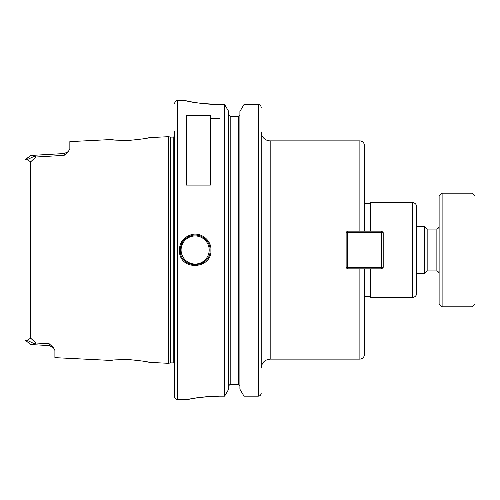 <?xml version="1.0" encoding="UTF-8"?>
<svg xmlns="http://www.w3.org/2000/svg" width="500" height="500" viewBox="0 0 500 500"><rect width="100%" height="100%" fill="white"/><g stroke="black" fill="none" stroke-linecap="round" stroke-linejoin="round"><path stroke-width="0.75" d="M270.181 140.863A8.969 8.969 0 0 1 261.212 131.894L261.212 368.106C261.744 362.656 264.731 359.669 270.181 359.137L270.181 140.863L359.881 140.863C362.606 141.131 364.1 142.625 364.369 145.35L364.369 231.163M364.369 268.837L364.369 354.65C364.1 357.375 362.606 358.869 359.881 359.137L359.881 268.988L346.131 268.988L346.131 231.012L364.369 231.012M364.369 268.988L359.881 268.988M261.212 342.688L261.212 267.938M261.212 232.062L261.212 363.456M370.35 268.837L370.35 297.469L412.287 297.469A4.487 4.487 0 0 0 416.775 292.981L416.775 207.019C416.506 204.294 415.012 202.8 412.287 202.531L412.287 297.469M412.287 202.531L370.35 202.531L370.35 231.163M210.381 115.325L210.381 185.087L186.462 185.087L186.462 115.325L210.381 115.325M53.388 347.6L49.262 345.606L49.219 343.781L53.388 347.6L54.9 350.469L54.9 357.644L110.5 360.419M110.506 139.581L69.85 141.613L69.85 148.7L68.312 151.575L64.212 153.544L64.169 155.338L68.25 151.637M25 161.331L25 160.05L27.081 159.7L30.681 161.831L35.825 157.019L34.513 156.163L31.6 155.406L30.288 155.8L31.825 155.4M25.231 159.606L30.288 155.8L25 160.05L25 339.95L30.288 344.2L31.6 344.594L34.513 343.837L35.825 342.981L30.681 338.169L27.081 340.3L25 339.95L25 338.669M34.513 343.837L27.081 340.3M49.219 343.781L35.825 342.981M27.081 159.7L34.513 156.163M35.825 157.019L64.169 155.338M110.506 139.575C111.65 140.081 118.081 140.331 129.806 140.319C141.65 139.162 148.181 138.269 149.394 137.631L168.637 136.675L168.637 363.325L149.388 362.362C148.206 361.737 141.681 360.844 129.806 359.681C118.088 359.669 111.656 359.913 110.5 360.425M110.738 360.394L112.606 360.181M118.756 359.694L120.569 359.613M148.675 362.206L149.388 362.362M149.394 137.631L148.569 137.812M116.8 140.188L110.806 139.613M219.35 104.5C201.962 103.669 190.787 102.4 185.825 100.694C180.413 99.275 198.031 104.513 219.35 104.5L224.594 104.5L224.594 396.175L219.35 396.175C203.475 396.863 193.269 397.919 188.738 399.344C183.794 400.519 199.894 396.163 219.35 396.175L205.475 396.831M196.537 397.938L201.312 397.281M210.981 250C211.363 240.181 200.987 232.05 191.656 234.556C182.925 237.362 178.863 243.287 179.469 252.319C181.294 271.306 211.969 268.919 210.981 250L210.081 250C211.119 267.812 181.981 270.1 180.356 252.175C179.756 243.706 183.588 238.125 191.838 235.431C200.712 233.044 210.469 240.825 210.081 250M261.194 393.425L261.212 393.106L261.194 393.425C260.837 395.163 259.85 396.075 258.225 396.175C259.85 396.075 260.837 395.163 261.194 393.425M261.194 107.225C260.819 105.5 259.831 104.588 258.225 104.5C259.831 104.588 260.819 105.5 261.194 107.225L261.212 107.581L261.194 107.225M230.194 116.45L230.194 384.25L228.694 385.781L230.194 384.25L238.412 384.25L239.906 385.781L238.412 384.25L238.412 116.45L230.194 116.45L228.694 114.913L230.194 116.45L238.412 116.45L239.906 114.913L238.412 116.45M224.594 104.5L228.694 111.456L228.694 389.219L224.594 396.175M244.013 396.175L239.906 389.219L239.906 111.456L244.013 104.5L244.013 396.175L258.225 396.175L258.225 104.5L244.013 104.5L258.225 104.5M219.35 118.438L210.381 118.438M209.156 244.825A14.95 14.95 0 0 0 208.212 242.756M206.688 240.512A14.95 14.95 0 0 0 203.713 237.756M197.731 235.275A14.95 14.95 0 0 0 193.806 235.106M183.562 259.462A14.95 14.95 0 0 0 186.225 262.006M192.019 264.625A14.95 14.95 0 0 0 196.506 264.887M181.081 250A14.056 14.056 0 0 1 202.156 237.831A14.056 14.056 0 0 1 202.156 262.169A14.056 14.056 0 0 1 181.081 250M168.637 136.675L169.994 137.037L169.994 362.962A1.794 1.794 0 0 1 170.463 362.9L173.206 362.9A1.794 1.794 0 0 1 174.5 363.456M174.5 131.637L174.5 396.512A2.988 2.988 0 0 0 177.494 399.5L187.95 399.5M381.712 267.344L383.206 267.344L381.712 268.837L381.712 267.344L347.625 267.344L347.625 268.837L346.131 267.344L347.625 267.344L347.625 232.656L346.131 232.656L347.625 231.163L347.625 232.656L381.712 232.656L381.712 231.163L383.206 232.656L381.712 232.656L381.712 267.344M381.712 231.163L347.625 231.163M383.206 267.344L383.206 232.656M347.625 268.837L381.712 268.837M416.775 226.269L424.356 226.269L424.356 273.731L416.775 273.731M424.356 226.269L427.163 229.069L427.163 270.931L424.356 273.731M427.163 229.069L436.131 229.069L436.131 270.931A2.988 2.988 0 0 1 439.119 273.919M442.113 193.188L439.119 196.181L439.119 303.819L442.113 306.812L472.013 306.812L472.013 193.188L442.113 193.188L442.113 306.812M472.013 193.188L475 196.181L475 303.819L472.013 306.812M359.881 140.863L359.881 231.012M29.137 343.281L30.288 344.2M30.681 161.831L30.681 338.169M184.956 100.5L177.494 100.5L177.494 399.5M169.994 137.037L170.463 137.1L170.463 362.9M170.463 137.1L173.206 137.1L173.206 362.9M270.181 359.137L359.881 359.137M364.369 296.719L370.35 296.719M364.369 203.281L370.35 203.281M68.312 151.575L64.212 153.544L31.6 155.412M29.137 156.719L29.975 156.037M31.6 344.588L49.262 345.6L31.6 344.588M169.994 362.962L168.637 363.325M173.206 137.1L174.5 136.544M177.494 100.5C176.606 101.075 175.925 99.4 174.5 103.488M427.163 270.931L436.131 270.931M436.131 229.069C437.944 228.894 438.944 227.894 439.119 226.081"/></g></svg>
